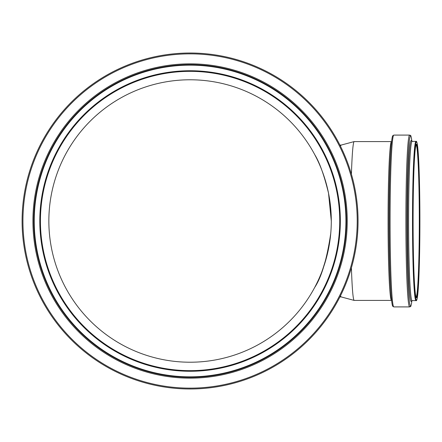 <?xml version="1.0" encoding="UTF-8"?>
<svg xmlns="http://www.w3.org/2000/svg" width="442" height="442" viewBox="0 0 442 442"><rect width="100%" height="100%" fill="white"/><g stroke="black" fill="none" stroke-linecap="round" stroke-linejoin="round"><path stroke-width="0.66" d="M340.55 146.346A75.913 3.309 -90 0 1 341.113 145.092L354.175 141.589A79.416 3.464 -90 0 1 354.219 141.584L391.562 141.584M391.529 141.584A79.416 3.464 -90 0 0 388.065 221A79.416 3.464 -90 0 0 391.529 300.416L354.219 300.416A79.416 3.464 -90 0 1 354.175 300.411L341.113 296.908A75.913 3.309 -90 0 1 340.55 295.654M331.296 220.381L331.285 222.713M330.738 233.503C326.887 259.211 321.511 277.239 314.61 287.587M314.665 287.482C319.505 279.747 324.13 266.858 328.528 248.807M331.296 221A141.219 141.219 0 0 1 119.467 343.301A141.219 141.219 0 0 1 119.467 98.699A141.219 141.219 0 0 1 331.296 221L328.528 193.193C324.13 175.142 319.505 162.253 314.665 154.518M354.175 300.411A79.416 3.464 -90 0 1 351.418 267.742M351.418 174.258A79.416 3.464 -90 0 1 354.175 141.589M346.401 221A156.324 156.324 0 0 1 111.914 356.385A156.324 156.324 0 0 1 111.914 85.615A156.324 156.324 0 0 1 346.401 221M358.053 221A167.977 167.977 0 0 1 106.086 366.473A167.977 167.977 0 0 1 106.086 75.527A167.977 167.977 0 0 1 358.053 221M339.727 221A149.65 149.65 0 0 1 115.251 350.6A149.65 149.65 0 0 1 115.251 91.4A149.65 149.65 0 0 1 339.727 221M339.865 221A149.788 149.788 0 0 1 115.18 350.721A149.788 149.788 0 0 1 115.18 91.279A149.788 149.788 0 0 1 339.865 221A149.788 149.788 0 0 1 115.18 350.721A149.788 149.788 0 0 1 115.18 91.279A149.788 149.788 0 0 1 339.865 221M415.977 300.61A79.61 3.47 -90 0 1 412.502 221A79.61 3.47 -90 0 1 415.977 141.39C418.491 138.86 419.801 176.817 419.9 221A79.135 3.453 -90 0 1 414.723 289.532A79.135 3.453 -90 0 1 414.723 152.468A79.135 3.453 -90 0 1 419.9 221C419.801 265.183 418.491 303.14 415.977 300.61L412.088 300.61A79.61 3.47 -90 0 1 408.612 221A79.61 3.47 -90 0 1 412.088 141.39L415.977 141.39M411.59 300.787A80.438 3.508 -90 0 1 407.64 221A80.438 3.508 -90 0 1 411.59 141.213M411.883 300.632A85.074 3.713 -90 0 1 406.867 221A85.074 3.713 -90 0 1 411.883 141.368M411.894 300.516C410.673 309.676 410.369 305.516 409.64 306.908A85.908 3.746 -90 0 1 405.889 221A85.908 3.746 -90 0 1 409.64 135.092C410.369 136.484 410.673 132.324 411.894 141.484M409.64 306.908L393.833 306.908A85.908 3.746 -90 0 1 390.087 221A85.908 3.746 -90 0 1 393.833 135.092L392.8 135.705C392.8 135.987 392.131 134.561 391.037 147.308A85.041 3.707 -90 0 1 391.153 145.871M391.153 296.129A85.041 3.707 -90 0 1 391.037 294.692A85.041 3.707 -90 0 1 389.181 221A85.041 3.707 -90 0 1 391.037 147.308L390.728 151.429A80.284 3.503 -90 0 0 388.971 221A80.284 3.503 -90 0 0 390.728 290.571L391.037 294.692C392.131 307.439 392.8 306.013 392.8 306.295L393.833 306.908M416.099 144.761A76.295 3.326 -90 0 1 419.303 221A76.295 3.326 -90 0 1 416.099 297.239M419.795 221A76.764 3.348 -90 0 1 414.773 287.482A76.764 3.348 -90 0 1 414.773 154.518A76.764 3.348 -90 0 1 419.795 221M345.926 221A155.855 155.855 0 0 1 112.152 355.97A155.855 155.855 0 0 1 112.152 86.03A155.855 155.855 0 0 1 345.926 221M347.235 221A157.159 157.159 0 0 1 111.495 357.103A157.159 157.159 0 0 1 111.495 84.897A157.159 157.159 0 0 1 347.235 221M357.219 221A167.142 167.142 0 0 1 106.505 365.749A167.142 167.142 0 0 1 106.505 76.251A167.142 167.142 0 0 1 357.219 221M340.34 221A150.263 150.263 0 0 1 114.942 351.13A150.263 150.263 0 0 1 114.942 90.87A150.263 150.263 0 0 1 340.34 221M341.13 145.087L339.92 145.087M341.13 296.913L339.92 296.913M411.53 300.858L412.088 300.61M411.53 141.142L412.088 141.39M409.64 135.092L393.833 135.092M415.977 297.295L415.441 294.179C414.59 287.748 413.944 275.504 413.502 257.454C413.027 236.326 412.972 214.652 413.342 192.43C413.751 170.374 414.447 155.518 415.436 147.866L415.977 144.705"/></g></svg>

